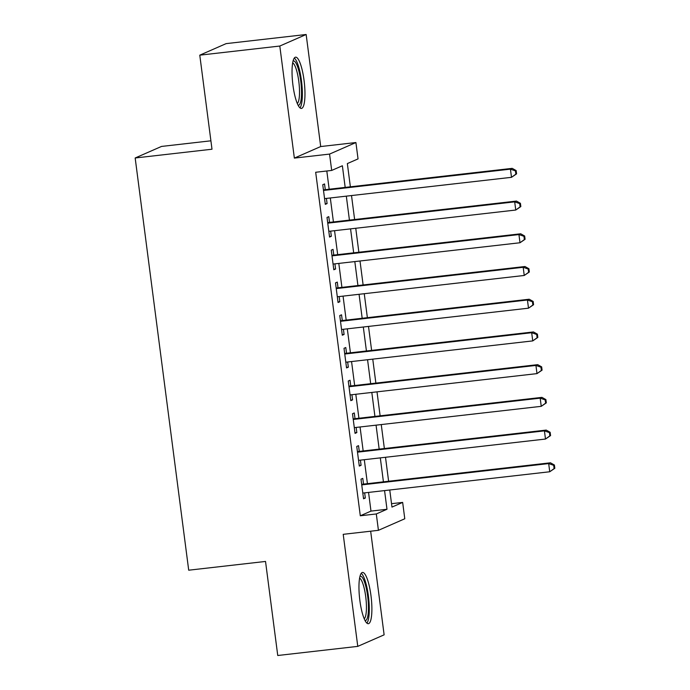 <?xml version="1.0" encoding="UTF-8"?>
<svg xmlns="http://www.w3.org/2000/svg" width="690" height="690" viewBox="0 0 690 690"><rect width="100%" height="100%" fill="white"/><g stroke="black" fill="none" stroke-linecap="round" stroke-linejoin="round"><path stroke-width="1.03" d="M370.978 595.643A25.789 5.805 83.5 0 0 362.5 572.45A25.789 5.805 83.5 0 0 359.87 600.507A25.789 5.805 83.5 0 0 368.339 623.7A25.789 5.805 83.5 0 0 370.978 595.643M304.057 80.368A25.789 5.805 83.5 0 0 295.579 57.175A25.789 5.805 83.5 0 0 292.948 85.232A25.789 5.805 83.5 0 0 301.418 108.425A25.789 5.805 83.5 0 0 304.057 80.368M391.532 503.683L402.658 502.415L404.78 518.768L378.43 530.317L376.3 513.955L386.987 509.272L384.563 490.59M210.899 140.812L161.52 146.435L135.171 157.984L188.706 570.199L265.529 561.444L277.751 655.5L357.774 646.375L384.123 634.835L370.659 531.197M135.171 157.984L211.994 149.221L199.781 55.166L226.13 43.625L306.153 34.5L279.804 46.04L294.354 158.096L329.561 154.086L355.911 142.537L358.041 158.898L347.355 163.573L350.373 186.809M294.354 158.096L320.703 146.547L306.153 34.5M320.703 146.547L355.911 142.537M199.781 55.166L279.804 46.04M363.527 484.113L362.785 478.386L360.999 479.162L363.552 498.792L365.329 498.016L364.656 492.858M359.274 451.398L358.533 445.671L356.747 446.447L359.3 466.078L361.077 465.302L360.413 460.144M355.022 418.683L354.281 412.956L352.504 413.733L355.048 433.363L356.834 432.587L356.161 427.429M350.779 385.96L350.037 380.242L348.252 381.018L350.805 400.649L352.581 399.872L351.917 394.714M346.527 353.245L345.785 347.527L344.008 348.303L346.553 367.934L348.338 367.149L347.665 362M342.283 320.531L341.533 314.804L339.756 315.589L342.3 335.219L344.086 334.434L343.413 329.277M338.031 287.816L337.289 282.089L335.504 282.874L338.057 302.505L339.834 301.72L339.17 296.562M333.779 255.102L333.037 249.375L331.26 250.16L333.805 269.781L335.59 269.005L334.917 263.847M329.535 222.387L328.785 216.66L327.008 217.436L329.561 237.067L331.338 236.291L330.665 231.133M345.181 187.404L342.369 165.764L331.692 170.439L315.684 172.267L360.301 515.784L370.978 511.1L368.555 492.418M367.416 483.664L364.303 459.695M363.173 450.95L360.059 426.981M358.921 418.235L355.807 394.266M354.669 385.52L351.555 361.551M350.425 352.806L347.312 328.837M346.173 320.091L343.059 296.122M341.921 287.376L338.807 263.407M337.677 254.653L334.564 230.693M333.425 221.939L330.312 197.97M329.173 189.224L326.81 170.999M325.283 189.672L324.541 183.945L322.756 184.722L325.309 204.352L327.086 203.576L326.422 198.418M378.43 530.317L343.215 534.327L357.774 646.375M360.301 515.784L376.3 513.955M331.692 170.439L329.561 154.086M389.755 489.995L391.972 507.09L402.658 502.415M351.512 195.555L354.626 219.524M355.755 228.269L358.869 252.238M360.007 260.993L363.121 284.953M364.26 293.707L367.373 317.676M368.503 326.422L371.617 350.391M372.755 359.136L375.869 383.105M377.007 391.851L380.121 415.82M381.251 424.566L384.365 448.534M385.503 457.28L388.617 481.249M383.424 481.844L380.311 457.875M379.172 449.13L376.059 425.161M374.929 416.415L371.815 392.446M370.677 383.692L367.563 359.731M366.425 350.977L363.311 327.008M362.181 318.262L359.067 294.294M357.929 285.548L354.815 261.579M353.677 252.833L350.563 228.864M349.433 220.119L346.32 196.15M370.978 511.1L386.987 509.272M325.231 203.783L327.086 203.576M329.484 236.498L331.338 236.291M333.736 269.221L335.59 269.005M337.979 301.935L339.834 301.72M342.231 334.65L344.086 334.434M346.484 367.365L348.338 367.149M350.727 400.079L352.581 399.872M354.979 432.794L356.834 432.587M359.223 465.509L361.077 465.302M363.475 498.223L365.329 498.016M516.586 173.846L516.163 170.577L515.447 170.887L515.879 174.156L516.586 173.846L511.497 177.321L324.567 198.625M515.879 174.156L511.497 177.321L510.436 169.145L512.213 168.36L323.429 189.879M323.507 190.449L510.436 169.145L515.447 170.887M516.163 170.577L512.213 168.36M293.06 61.013A22.322 5.028 -96.5 0 1 300.745 80.989A22.322 5.028 -96.5 0 1 298.106 105.251M297.304 103.535A20.666 4.658 83.5 0 0 298.787 81.325A20.666 4.658 83.5 0 0 292.672 62.868M299.978 107.856A25.625 5.77 83.5 0 0 301.461 80.678A25.625 5.77 83.5 0 0 294.294 58.055M359.99 576.288A22.322 5.028 -96.5 0 1 366.761 590.606A22.322 5.028 -96.5 0 1 367.753 616.437A22.322 5.028 -96.5 0 1 365.027 620.526M364.225 618.809A20.666 4.658 83.5 0 0 365.786 615.282A20.666 4.658 83.5 0 0 365.243 593.434A20.666 4.658 83.5 0 0 359.594 578.142M366.899 623.13A25.625 5.77 83.5 0 0 368.469 619.12A25.625 5.77 83.5 0 0 367.943 592.883A25.625 5.77 83.5 0 0 361.224 573.33M520.838 206.56L520.415 203.291L519.699 203.602L520.122 206.871L520.838 206.56L515.749 210.036L328.811 231.34M520.122 206.871L515.749 210.036L514.688 201.859L516.465 201.075L327.681 222.594M327.75 223.163L514.688 201.859L519.699 203.602M520.415 203.291L516.465 201.075M525.09 239.275L524.659 236.006L523.952 236.316L524.374 239.585L525.09 239.275L520.001 242.751L333.063 264.063M524.374 239.585L520.001 242.751L518.932 234.574L520.717 233.789L331.925 255.309M332.002 255.878L518.932 234.574L523.952 236.316M524.659 236.006L520.717 233.789M529.334 271.989L528.911 268.721L528.195 269.031L528.626 272.309L529.334 271.989L524.245 275.465L337.315 296.778M528.626 272.309L524.245 275.465L523.184 267.289L524.961 266.512L336.177 288.032M336.246 288.593L523.184 267.289L528.195 269.031M528.911 268.721L524.961 266.512M533.586 304.713L533.163 301.435L532.447 301.746L532.87 305.023L533.586 304.713L528.497 308.18L341.559 329.492M532.87 305.023L528.497 308.18L527.436 300.003L529.213 299.227L340.429 320.747M340.498 321.316L527.436 300.003L532.447 301.746M533.163 301.435L529.213 299.227M537.829 337.427L537.407 334.15L536.699 334.469L537.122 337.738L537.829 337.427L532.74 340.903L345.811 362.207M537.122 337.738L532.74 340.903L531.68 332.718L533.465 331.942L344.672 353.461M344.75 354.03L531.68 332.718L536.699 334.469M537.407 334.15L533.465 331.942M542.081 370.142L541.659 366.873L540.943 367.184L541.374 370.452L542.081 370.142L536.993 373.618L350.063 394.922M541.374 370.452L536.993 373.618L535.932 365.433L537.708 364.656L348.924 386.176M348.993 386.745L535.932 365.433L540.943 367.184M541.659 366.873L537.708 364.656M546.333 402.856L545.902 399.588L545.195 399.898L545.618 403.167L546.333 402.856L541.245 406.332L354.306 427.636M545.618 403.167L541.245 406.332L540.184 398.156L541.961 397.371L353.168 418.89M353.245 419.46L540.184 398.156L545.195 399.898M545.902 399.588L541.961 397.371M550.577 435.571L550.154 432.302L549.447 432.613L549.87 435.882L550.577 435.571L545.488 439.047L358.559 460.351M549.87 435.882L545.488 439.047L544.427 430.871L546.213 430.086L357.42 451.605M357.498 452.174L544.427 430.871L549.447 432.613M550.154 432.302L546.213 430.086M554.829 468.286L554.406 465.017L553.691 465.327L554.113 468.596L554.829 468.286L549.74 471.762L362.802 493.074M554.113 468.596L549.74 471.762L548.679 463.585L550.456 462.8L361.672 484.32M361.741 484.889L548.679 463.585L553.691 465.327M554.406 465.017L550.456 462.8"/></g></svg>
